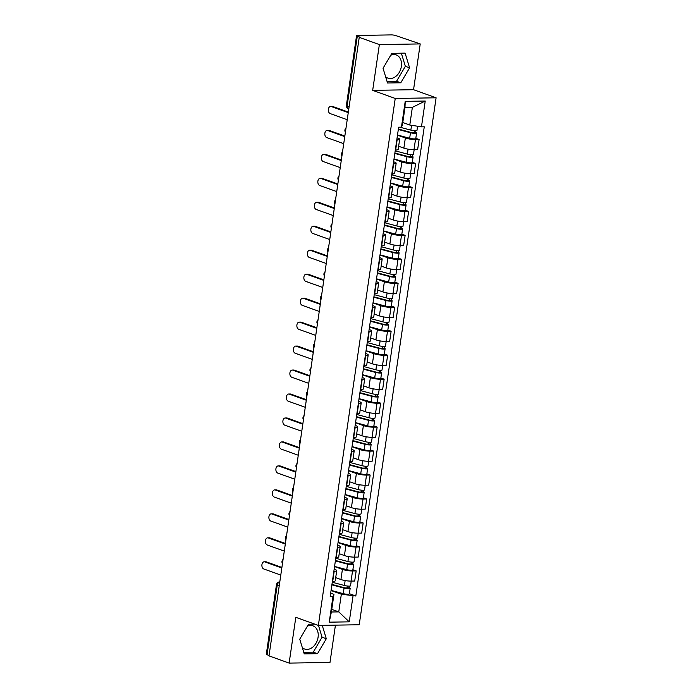 <?xml version="1.0" encoding="UTF-8"?>
<svg xmlns="http://www.w3.org/2000/svg" width="698" height="698" viewBox="0 0 698 698"><rect width="100%" height="100%" fill="white"/><g stroke="black" fill="none" stroke-linecap="round" stroke-linejoin="round"><path stroke-width="1.05" d="M307.443 626.141A12.311 9.022 -70.3 0 1 312.948 625.844A12.311 9.022 -70.3 0 1 318.079 637.283A12.311 9.022 -70.3 0 1 304.625 649.027A12.311 9.022 -70.3 0 1 302.33 647.631M390.723 55.247A12.311 9.022 -70.3 0 1 396.228 54.941A12.311 9.022 -70.3 0 1 401.367 66.389A12.311 9.022 -70.3 0 1 387.914 78.124A12.311 9.022 -70.3 0 1 385.619 76.736M420.222 43.922L379.363 44.576L359.234 37.352L269 655.876L289.129 663.1L295.804 617.32L318.358 625.417L359.226 624.754L436.102 97.799L413.548 89.702L420.222 43.922L395.775 35.589A3.158 0.576 8.3 0 0 391.369 34.9L357.646 35.441A3.158 0.576 8.3 0 0 356.547 35.711A3.158 0.576 8.3 0 0 357.289 36.209L347.142 105.799A3.158 2.312 109.7 0 0 348.45 108.74L348.799 108.862M289.129 663.1L329.988 662.446L335.433 625.138M379.363 44.576L372.68 90.356L395.234 98.453L318.358 625.417M359.234 37.352L360.43 37.334L357.289 36.209M269.062 655.448L267.055 654.733A3.158 0.576 -171.7 0 1 266.313 654.235L276.469 584.645A3.158 0.576 8.3 0 0 277.211 585.133L267.055 654.733M335.703 577.647L340.929 579.523A7.259 1.317 8.3 0 0 351.059 581.102L354.697 581.041L356.172 570.903L352.542 570.964A7.259 1.317 -171.7 0 1 342.413 569.376L334.551 566.558M334.194 571.261L332.719 581.399A7.259 1.317 8.3 0 0 335.249 580.771L336.724 570.632A7.259 1.317 -171.7 0 1 334.194 571.261L333.871 571.261M352.883 569.725L356.172 570.903M334.168 569.193L335.023 569.498A7.259 1.317 -171.7 0 1 336.724 570.632M339.202 553.68L344.428 555.556A7.259 1.317 8.3 0 0 354.558 557.135L358.187 557.074L359.671 546.935L356.041 546.996A7.259 1.317 -171.7 0 1 345.903 545.417L338.05 542.59M335.886 557.432L336.209 557.432A7.259 1.317 8.3 0 0 338.748 556.812L340.223 546.665A7.259 1.317 -171.7 0 1 337.692 547.293L337.361 547.293M356.381 545.757L359.671 546.935M337.666 545.225L338.521 545.531A7.259 1.317 -171.7 0 1 340.223 546.665M342.701 529.712L347.918 531.588A7.259 1.317 8.3 0 0 358.057 533.167L361.686 533.106L363.169 522.968L359.531 523.029A7.259 1.317 -171.7 0 1 349.401 521.45L341.549 518.631M339.385 533.473L339.708 533.464A7.259 1.317 8.3 0 0 342.238 532.844L343.721 522.706A7.259 1.317 -171.7 0 1 341.191 523.326L340.86 523.326M359.871 521.79L363.169 522.968M341.165 521.258L342.011 521.563A7.259 1.317 -171.7 0 1 343.721 522.706M346.191 505.745L351.417 507.62A7.259 1.317 8.3 0 0 361.547 509.2L365.185 509.147L366.659 499L363.03 499.061A7.259 1.317 -171.7 0 1 352.9 497.482L345.039 494.664M342.875 509.505L343.207 509.496A7.259 1.317 8.3 0 0 345.737 508.877L347.22 498.738A7.259 1.317 -171.7 0 1 344.681 499.358L344.358 499.367M363.37 497.822L366.659 499M344.655 497.29L345.51 497.595A7.259 1.317 -171.7 0 1 347.22 498.738M349.689 481.777L354.916 483.653A7.259 1.317 8.3 0 0 365.045 485.232L368.684 485.18L370.158 475.033L366.529 475.094A7.259 1.317 -171.7 0 1 356.39 473.514L348.538 470.696M346.374 485.538L346.697 485.529A7.259 1.317 8.3 0 0 349.236 484.909L350.71 474.771A7.259 1.317 -171.7 0 1 348.18 475.39L347.857 475.399M366.869 473.855L370.158 475.033M348.154 473.323L349.009 473.637A7.259 1.317 -171.7 0 1 350.71 474.771M353.188 457.809L358.414 459.685A7.259 1.317 8.3 0 0 368.544 461.265L372.174 461.212L373.657 451.074L370.019 451.126A7.259 1.317 -171.7 0 1 359.889 449.547L352.036 446.729M349.873 461.57L350.195 461.561A7.259 1.317 8.3 0 0 352.734 460.942L354.209 450.803A7.259 1.317 -171.7 0 1 351.679 451.423L351.347 451.432M370.368 449.887L373.657 451.074M351.652 449.364L352.507 449.669A7.259 1.317 -171.7 0 1 354.209 450.803M356.687 433.842L361.904 435.718A7.259 1.317 8.3 0 0 372.043 437.306L375.672 437.245L377.156 427.106L373.517 427.159A7.259 1.317 -171.7 0 1 363.388 425.579L355.535 422.761M353.371 437.602L353.694 437.594A7.259 1.317 8.3 0 0 356.224 436.974L357.708 426.836A7.259 1.317 -171.7 0 1 355.169 427.455L354.846 427.464M373.858 425.92L377.156 427.106M355.151 425.396L355.997 425.701A7.259 1.317 -171.7 0 1 357.708 426.836M360.177 409.874L365.403 411.75A7.259 1.317 8.3 0 0 375.533 413.338L379.171 413.277L380.646 403.139L377.016 403.191A7.259 1.317 -171.7 0 1 366.886 401.612L359.025 398.794M356.861 413.635L357.193 413.626A7.259 1.317 8.3 0 0 359.723 413.007L361.206 402.868A7.259 1.317 -171.7 0 1 358.667 403.488L358.344 403.496M377.356 401.952L380.646 403.139M358.641 401.429L359.496 401.734A7.259 1.317 -171.7 0 1 361.206 402.868M363.675 385.915L368.902 387.783A7.259 1.317 8.3 0 0 379.031 389.371L382.67 389.31L384.144 379.171L380.515 379.232A7.259 1.317 -171.7 0 1 370.376 377.644L362.524 374.826M360.36 389.667L360.683 389.667A7.259 1.317 8.3 0 0 363.222 389.039L364.696 378.901A7.259 1.317 -171.7 0 1 362.166 379.52L361.834 379.529M380.855 377.984L384.144 379.171M362.14 377.461L362.995 377.766A7.259 1.317 -171.7 0 1 364.696 378.901M367.174 361.948L372.4 363.824A7.259 1.317 8.3 0 0 382.53 365.403L386.16 365.342L387.643 355.203L384.005 355.265A7.259 1.317 -171.7 0 1 373.875 353.677L366.022 350.858M363.859 365.7L364.182 365.7A7.259 1.317 8.3 0 0 366.712 365.071L368.195 354.933A7.259 1.317 -171.7 0 1 365.665 355.561L365.333 355.561M384.345 354.026L387.643 355.203M365.639 353.493L366.494 353.799A7.259 1.317 -171.7 0 1 368.195 354.933M370.673 337.98L375.89 339.856A7.259 1.317 8.3 0 0 386.029 341.435L389.659 341.374L391.142 331.236L387.503 331.297A7.259 1.317 -171.7 0 1 377.374 329.718L369.521 326.891M367.349 341.732L367.68 341.732A7.259 1.317 8.3 0 0 370.21 341.113L371.694 330.965A7.259 1.317 -171.7 0 1 369.155 331.594L368.832 331.594M387.844 330.058L391.142 331.236M369.137 329.526L369.984 329.831A7.259 1.317 -171.7 0 1 371.694 330.965M374.163 314.013L379.389 315.889A7.259 1.317 8.3 0 0 389.519 317.468L393.157 317.407L394.632 307.268L391.002 307.329A7.259 1.317 -171.7 0 1 380.872 305.75L373.011 302.923M370.847 317.764L371.179 317.764A7.259 1.317 8.3 0 0 373.709 317.145L375.184 307.007A7.259 1.317 -171.7 0 1 372.653 307.626L372.331 307.626M391.342 306.09L394.632 307.268M372.627 305.558L373.482 305.864A7.259 1.317 -171.7 0 1 375.184 307.007M377.662 290.045L382.888 291.921A7.259 1.317 8.3 0 0 393.018 293.5L396.656 293.439L398.13 283.301L394.501 283.362A7.259 1.317 -171.7 0 1 384.362 281.783L376.51 278.964M374.346 293.806L374.669 293.797A7.259 1.317 8.3 0 0 377.208 293.177L378.682 283.039A7.259 1.317 -171.7 0 1 376.152 283.658L375.821 283.658M394.841 282.123L398.13 283.301M376.126 281.591L376.981 281.896A7.259 1.317 -171.7 0 1 378.682 283.039M381.16 266.078L386.378 267.953A7.259 1.317 8.3 0 0 396.516 269.533L400.146 269.48L401.629 259.333L397.991 259.394A7.259 1.317 -171.7 0 1 387.861 257.815L380.009 254.997M377.845 269.838L378.168 269.829A7.259 1.317 8.3 0 0 380.698 269.21L382.181 259.071A7.259 1.317 -171.7 0 1 379.651 259.691L379.319 259.7M398.331 258.155L401.629 259.333M379.625 257.623L380.471 257.928A7.259 1.317 -171.7 0 1 382.181 259.071M384.65 242.11L389.877 243.986A7.259 1.317 8.3 0 0 400.015 245.565L403.645 245.513L405.128 235.374L401.49 235.427A7.259 1.317 -171.7 0 1 391.36 233.847L383.499 231.029M381.335 245.871L381.666 245.862A7.259 1.317 8.3 0 0 384.197 245.242L385.68 235.104A7.259 1.317 -171.7 0 1 383.141 235.723L382.818 235.732M401.83 234.188L405.128 235.374M383.115 233.656L383.97 233.97A7.259 1.317 -171.7 0 1 385.68 235.104M388.149 218.142L393.375 220.018A7.259 1.317 8.3 0 0 403.505 221.598L407.143 221.545L408.618 211.407L404.988 211.459A7.259 1.317 -171.7 0 1 394.85 209.88L386.997 207.062M384.834 221.903L385.156 221.894A7.259 1.317 8.3 0 0 387.695 221.275L389.17 211.136A7.259 1.317 -171.7 0 1 386.64 211.756L386.317 211.764M405.329 210.22L408.618 211.407M386.613 209.697L387.469 210.002A7.259 1.317 -171.7 0 1 389.17 211.136M391.648 194.175L396.874 196.051A7.259 1.317 8.3 0 0 407.004 197.639L410.633 197.578L412.117 187.439L408.487 187.492A7.259 1.317 -171.7 0 1 398.349 185.912L390.496 183.094M388.332 197.935L388.655 197.927A7.259 1.317 8.3 0 0 391.194 197.307L392.669 187.169A7.259 1.317 -171.7 0 1 390.138 187.788L389.807 187.797M408.827 186.253L412.117 187.439M390.112 185.729L390.967 186.034A7.259 1.317 -171.7 0 1 392.669 187.169M395.147 170.207L400.364 172.083A7.259 1.317 8.3 0 0 410.503 173.671L414.132 173.61L415.615 163.472L411.977 163.533A7.259 1.317 -171.7 0 1 401.847 161.945L393.995 159.127M391.831 173.968L392.154 173.968A7.259 1.317 8.3 0 0 394.684 173.34L396.167 163.201A7.259 1.317 -171.7 0 1 393.628 163.821L393.306 163.829M412.317 162.285L415.615 163.472M393.611 161.762L394.457 162.067A7.259 1.317 -171.7 0 1 396.167 163.201M398.637 146.248L403.863 148.124A7.259 1.317 8.3 0 0 413.993 149.704L417.631 149.642L419.105 139.504L415.476 139.565A7.259 1.317 -171.7 0 1 405.346 137.977L397.485 135.159M395.321 150L395.653 150A7.259 1.317 8.3 0 0 398.183 149.372L399.666 139.234A7.259 1.317 -171.7 0 1 397.127 139.853L396.804 139.862M415.816 138.317L419.105 139.504M397.101 137.794L397.956 138.099A7.259 1.317 -171.7 0 1 399.666 139.234M331.759 609.371L338.766 611.884L341.339 594.216L331.061 590.525M330.678 593.16L333.949 594.338L331.376 612.006L338.766 611.884L349.244 621.848L329.238 622.171L332.998 596.362L333.949 594.338M402.781 122.508L409.787 125.021L412.361 107.361L404.98 107.475L402.397 125.143L401.446 127.167L398.645 127.211L330.198 596.406L332.998 596.362M401.446 127.167L405.215 101.358L425.23 101.035L421.461 126.844L409.787 125.021M341.339 594.216L355.814 595.996L424.262 126.8L421.461 126.844M353.014 596.04L349.244 621.848M436.102 97.799L395.234 98.453M314.815 624.143L308.56 624.239L299.756 639.176L304.232 653.886L317.511 653.677L326.306 638.749L322.24 625.347M413.548 89.702L372.68 90.356M391.848 53.345L383.045 68.273L387.521 82.992L400.792 82.783L409.595 67.846L405.119 53.127L391.848 53.345M349.384 593.684L355.814 595.996M329.238 622.171L331.376 612.006M412.361 107.361L425.23 101.035M404.98 107.475L405.215 101.358M303.752 652.307L313.262 652.15L322.057 637.222L318.471 625.408M322.057 637.222L326.306 638.749M313.262 652.15L317.511 653.677M387.041 81.404L396.543 81.256L405.346 66.319L401.35 53.188M405.346 66.319L409.595 67.846M396.543 81.256L400.792 82.783M281.817 568.006L264.786 561.89A3.63 2.382 -90.9 0 0 264.21 561.794L265.764 561.768A3.63 2.382 89.1 0 1 266.339 561.864L281.905 567.448M264.21 561.794A3.63 2.382 -90.9 0 0 261.898 565.022A3.63 2.382 -90.9 0 0 263.757 568.957L280.788 575.073M331.951 584.418L345.196 587.96L349.227 587.777A3.944 0.715 8.3 0 1 350.16 588.397L349.349 593.928A3.944 0.715 8.3 0 1 347.22 594.251A3.944 0.715 8.3 0 1 343.241 593.64L331.079 590.386M331.882 584.854L344.044 588.109A3.944 0.715 8.3 0 0 348.032 588.719A3.944 0.715 8.3 0 0 350.16 588.397M347.936 586.076L347.613 588.257M332.265 582.245L344.428 585.5A3.944 0.715 8.3 0 0 348.407 586.111A3.944 0.715 8.3 0 0 350.536 585.779L351.225 581.102M349.471 586.111L349.227 587.777M285.316 544.039L268.285 537.922A3.63 2.382 -90.9 0 0 267.709 537.826L269.262 537.8A3.63 2.382 89.1 0 1 269.829 537.896L285.395 543.489M267.709 537.826A3.63 2.382 -90.9 0 0 265.397 541.055A3.63 2.382 -90.9 0 0 267.255 544.99L284.287 551.106M288.815 520.071L271.784 513.955A3.63 2.382 -90.9 0 0 271.208 513.859L272.752 513.833A3.63 2.382 89.1 0 1 273.328 513.929L288.893 519.521M271.208 513.859A3.63 2.382 -90.9 0 0 268.896 517.087A3.63 2.382 -90.9 0 0 270.745 521.022L287.785 527.138M292.314 496.104L275.274 489.987A3.63 2.382 -90.9 0 0 274.707 489.891L276.251 489.865A3.63 2.382 89.1 0 1 276.827 489.961L292.392 495.554M274.707 489.891A3.63 2.382 -90.9 0 0 272.386 493.12A3.63 2.382 -90.9 0 0 274.244 497.055L291.275 503.171M335.441 560.45L348.686 563.993L352.726 563.81A3.944 0.715 8.3 0 1 353.65 564.429L352.848 569.961A3.944 0.715 8.3 0 1 350.719 570.283A3.944 0.715 8.3 0 1 346.731 569.673L334.578 566.418M335.38 560.887L347.543 564.141A3.944 0.715 8.3 0 0 351.522 564.752A3.944 0.715 8.3 0 0 353.65 564.429M351.426 562.108L351.111 564.289M335.764 558.278L347.918 561.532A3.944 0.715 8.3 0 0 351.905 562.143A3.944 0.715 8.3 0 0 354.034 561.811L354.715 557.135M352.97 562.143L352.726 563.81M338.94 536.483L352.185 540.025L356.224 539.842A3.944 0.715 8.3 0 1 357.149 540.461L356.346 545.993A3.944 0.715 8.3 0 1 354.218 546.316A3.944 0.715 8.3 0 1 350.23 545.705L338.068 542.451M338.879 536.919L351.033 540.173A3.944 0.715 8.3 0 0 355.02 540.784A3.944 0.715 8.3 0 0 357.149 540.461M354.924 538.141L354.61 540.322M339.263 534.31L351.417 537.565A3.944 0.715 8.3 0 0 355.404 538.175A3.944 0.715 8.3 0 0 357.533 537.853L358.214 533.167M356.469 538.175L356.224 539.842M342.439 512.515L355.683 516.058L359.723 515.874A3.944 0.715 8.3 0 1 360.648 516.494L359.836 522.025A3.944 0.715 8.3 0 1 357.708 522.348A3.944 0.715 8.3 0 1 353.729 521.738L341.566 518.483M342.378 512.951L354.532 516.206A3.944 0.715 8.3 0 0 358.519 516.817A3.944 0.715 8.3 0 0 360.648 516.494M358.423 514.173L358.109 516.354M342.753 510.343L354.916 513.597A3.944 0.715 8.3 0 0 358.894 514.208A3.944 0.715 8.3 0 0 361.032 513.885L361.712 509.2M359.959 514.208L359.723 515.874M295.804 472.136L278.772 466.02A3.63 2.382 -90.9 0 0 278.197 465.924L279.75 465.898A3.63 2.382 89.1 0 1 280.326 466.002L295.891 471.586M278.197 465.924A3.63 2.382 -90.9 0 0 275.885 469.152A3.63 2.382 -90.9 0 0 277.743 473.087L294.774 479.203M299.302 448.168L282.271 442.052A3.63 2.382 -90.9 0 0 281.695 441.956L283.24 441.93A3.63 2.382 89.1 0 1 283.816 442.035L299.381 447.619M281.695 441.956A3.63 2.382 -90.9 0 0 279.383 445.184A3.63 2.382 -90.9 0 0 281.242 449.119L298.273 455.236M345.938 488.548L359.173 492.09L363.213 491.907A3.944 0.715 8.3 0 1 364.147 492.526L363.335 498.058A3.944 0.715 8.3 0 1 361.206 498.381A3.944 0.715 8.3 0 1 357.219 497.77L345.065 494.516M345.868 488.984L358.03 492.238A3.944 0.715 8.3 0 0 362.018 492.849A3.944 0.715 8.3 0 0 364.147 492.526M361.922 490.214L361.599 492.387M346.252 486.375L358.414 489.63A3.944 0.715 8.3 0 0 362.393 490.24A3.944 0.715 8.3 0 0 364.522 489.917L365.211 485.232M363.457 490.24L363.213 491.907M349.428 464.58L362.672 468.131L366.712 467.939A3.944 0.715 8.3 0 1 367.637 468.559L366.834 474.09A3.944 0.715 8.3 0 1 364.705 474.413A3.944 0.715 8.3 0 1 360.718 473.802L348.564 470.548M349.366 465.016L361.529 468.279A3.944 0.715 8.3 0 0 365.508 468.882A3.944 0.715 8.3 0 0 367.637 468.559M365.412 466.247L365.098 468.419M349.75 462.408L361.904 465.662A3.944 0.715 8.3 0 0 365.892 466.273A3.944 0.715 8.3 0 0 368.021 465.95L368.701 461.265M366.956 466.273L366.712 467.939M302.801 424.201L285.761 418.093A3.63 2.382 -90.9 0 0 285.194 417.989L286.738 417.971A3.63 2.382 89.1 0 1 287.314 418.067L302.88 423.651M285.194 417.989A3.63 2.382 -90.9 0 0 282.882 421.226A3.63 2.382 -90.9 0 0 284.732 425.161L301.772 431.268M306.291 400.233L289.26 394.126A3.63 2.382 -90.9 0 0 288.684 394.03L290.237 394.004A3.63 2.382 89.1 0 1 290.813 394.1L306.378 399.684M288.684 394.03A3.63 2.382 -90.9 0 0 286.372 397.258A3.63 2.382 -90.9 0 0 288.23 401.193L305.262 407.3M309.79 376.274L292.759 370.158A3.63 2.382 -90.9 0 0 292.183 370.062L293.736 370.036A3.63 2.382 89.1 0 1 294.303 370.132L309.868 375.716M292.183 370.062A3.63 2.382 -90.9 0 0 289.871 373.29A3.63 2.382 -90.9 0 0 291.729 377.225L308.76 383.342M313.289 352.307L296.257 346.191A3.63 2.382 -90.9 0 0 295.682 346.095L297.226 346.068A3.63 2.382 89.1 0 1 297.802 346.164L313.367 351.748M295.682 346.095A3.63 2.382 -90.9 0 0 293.369 349.323A3.63 2.382 -90.9 0 0 295.228 353.258L312.259 359.374M316.787 328.339L299.747 322.223A3.63 2.382 -90.9 0 0 299.18 322.127L300.725 322.101A3.63 2.382 89.1 0 1 301.3 322.197L316.866 327.781M299.18 322.127A3.63 2.382 -90.9 0 0 296.868 325.355A3.63 2.382 -90.9 0 0 298.718 329.29L315.758 335.406M320.277 304.372L303.246 298.255A3.63 2.382 -90.9 0 0 302.67 298.159L304.223 298.133A3.63 2.382 89.1 0 1 304.799 298.229L320.365 303.822M302.67 298.159A3.63 2.382 -90.9 0 0 300.358 301.388A3.63 2.382 -90.9 0 0 302.217 305.323L319.248 311.439M323.776 280.404L306.745 274.288A3.63 2.382 -90.9 0 0 306.169 274.192L307.722 274.166A3.63 2.382 89.1 0 1 308.289 274.262L323.855 279.854M306.169 274.192A3.63 2.382 -90.9 0 0 303.857 277.42A3.63 2.382 -90.9 0 0 305.715 281.355L322.746 287.471M327.275 256.436L310.244 250.32A3.63 2.382 -90.9 0 0 309.668 250.224L311.212 250.198A3.63 2.382 89.1 0 1 311.788 250.294L327.353 255.887M309.668 250.224A3.63 2.382 -90.9 0 0 307.356 253.453A3.63 2.382 -90.9 0 0 309.205 257.387L326.245 263.504M352.926 440.613L366.171 444.164L370.21 443.972A3.944 0.715 8.3 0 1 371.135 444.591L370.333 450.123A3.944 0.715 8.3 0 1 368.195 450.446A3.944 0.715 8.3 0 1 364.216 449.844L352.054 446.58M352.865 441.057L365.019 444.312A3.944 0.715 8.3 0 0 369.006 444.914A3.944 0.715 8.3 0 0 371.135 444.591M368.91 442.279L368.596 444.452M353.24 438.44L365.403 441.694A3.944 0.715 8.3 0 0 369.39 442.305A3.944 0.715 8.3 0 0 371.519 441.982L372.2 437.297M370.455 442.305L370.21 443.972M356.425 416.645L369.67 420.196L373.709 420.013A3.944 0.715 8.3 0 1 374.634 420.624L373.823 426.155A3.944 0.715 8.3 0 1 371.694 426.478A3.944 0.715 8.3 0 1 367.715 425.876L355.552 422.622M356.364 417.09L368.518 420.344A3.944 0.715 8.3 0 0 372.505 420.955A3.944 0.715 8.3 0 0 374.634 420.624M372.409 418.311L372.086 420.484M356.739 414.472L368.902 417.727A3.944 0.715 8.3 0 0 372.88 418.338A3.944 0.715 8.3 0 0 375.009 418.015L375.699 413.329M373.945 418.346L373.709 420.013M359.924 392.677L373.16 396.228L377.199 396.045A3.944 0.715 8.3 0 1 378.133 396.665L377.321 402.188A3.944 0.715 8.3 0 1 375.192 402.519A3.944 0.715 8.3 0 1 371.205 401.908L359.051 398.654M359.854 393.122L372.017 396.377A3.944 0.715 8.3 0 0 375.995 396.988A3.944 0.715 8.3 0 0 378.133 396.665M375.908 394.344L375.585 396.525M360.238 390.505L372.392 393.768A3.944 0.715 8.3 0 0 376.379 394.37A3.944 0.715 8.3 0 0 378.508 394.047L379.189 389.362M377.444 394.379L377.199 396.045M363.414 368.719L376.658 372.261L380.698 372.078A3.944 0.715 8.3 0 1 381.623 372.697L380.82 378.229A3.944 0.715 8.3 0 1 378.691 378.552A3.944 0.715 8.3 0 1 374.704 377.941L362.55 374.686M363.353 369.155L375.515 372.409A3.944 0.715 8.3 0 0 379.494 373.02A3.944 0.715 8.3 0 0 381.623 372.697M379.398 370.376L379.084 372.558M363.737 366.546L375.89 369.8A3.944 0.715 8.3 0 0 379.878 370.402A3.944 0.715 8.3 0 0 382.007 370.08L382.687 365.403M380.942 370.411L380.698 372.078M366.912 344.751L380.157 348.293L384.197 348.11A3.944 0.715 8.3 0 1 385.122 348.73L384.31 354.261A3.944 0.715 8.3 0 1 382.181 354.584A3.944 0.715 8.3 0 1 378.203 353.973L366.04 350.719M366.851 345.187L379.005 348.442A3.944 0.715 8.3 0 0 382.993 349.052A3.944 0.715 8.3 0 0 385.122 348.73M382.897 346.409L382.583 348.59M367.227 342.578L379.389 345.833A3.944 0.715 8.3 0 0 383.377 346.444A3.944 0.715 8.3 0 0 385.505 346.112L386.186 341.435M384.441 346.444L384.197 348.11M370.411 320.783L383.656 324.326L387.687 324.142A3.944 0.715 8.3 0 1 388.62 324.762L387.809 330.294A3.944 0.715 8.3 0 1 385.68 330.616A3.944 0.715 8.3 0 1 381.701 330.006L369.539 326.751M370.341 321.22L382.504 324.474A3.944 0.715 8.3 0 0 386.491 325.085A3.944 0.715 8.3 0 0 388.62 324.762M386.395 322.441L386.073 324.622M370.725 318.611L382.888 321.865A3.944 0.715 8.3 0 0 386.867 322.476A3.944 0.715 8.3 0 0 388.995 322.144L389.685 317.468M387.931 322.476L387.687 324.142M373.901 296.816L387.146 300.358L391.185 300.175A3.944 0.715 8.3 0 1 392.11 300.794L391.308 306.326A3.944 0.715 8.3 0 1 389.179 306.649A3.944 0.715 8.3 0 1 385.191 306.038L373.037 302.784M373.84 297.252L386.003 300.506A3.944 0.715 8.3 0 0 389.981 301.117A3.944 0.715 8.3 0 0 392.11 300.794M389.885 298.474L389.571 300.655M374.224 294.643L386.378 297.898A3.944 0.715 8.3 0 0 390.365 298.508A3.944 0.715 8.3 0 0 392.494 298.186L393.175 293.5M391.43 298.508L391.185 300.175M377.4 272.848L390.644 276.391L394.684 276.207A3.944 0.715 8.3 0 1 395.609 276.827L394.806 282.358A3.944 0.715 8.3 0 1 392.677 282.681A3.944 0.715 8.3 0 1 388.69 282.071L376.527 278.816M377.339 273.284L389.493 276.539A3.944 0.715 8.3 0 0 393.48 277.15A3.944 0.715 8.3 0 0 395.609 276.827M393.384 274.515L393.07 276.687M377.723 270.676L389.877 273.93A3.944 0.715 8.3 0 0 393.864 274.541A3.944 0.715 8.3 0 0 395.993 274.218L396.673 269.533M394.928 274.541L394.684 276.207M330.773 232.469L313.734 226.353A3.63 2.382 -90.9 0 0 313.166 226.257L314.711 226.231A3.63 2.382 89.1 0 1 315.287 226.335L330.852 231.919M313.166 226.257A3.63 2.382 -90.9 0 0 310.846 229.485A3.63 2.382 -90.9 0 0 312.704 233.42L329.735 239.536M334.263 208.501L317.232 202.394A3.63 2.382 -90.9 0 0 316.656 202.289L318.209 202.272A3.63 2.382 89.1 0 1 318.785 202.368L334.351 207.952M316.656 202.289A3.63 2.382 -90.9 0 0 314.344 205.526A3.63 2.382 -90.9 0 0 316.203 209.461L333.234 215.569M337.762 184.534L320.731 178.426A3.63 2.382 -90.9 0 0 320.155 178.33L321.708 178.304A3.63 2.382 89.1 0 1 322.275 178.4L337.841 183.984M320.155 178.33A3.63 2.382 -90.9 0 0 317.843 181.559A3.63 2.382 -90.9 0 0 319.701 185.494L336.733 191.601M341.261 160.566L324.23 154.459A3.63 2.382 -90.9 0 0 323.654 154.363L325.198 154.337A3.63 2.382 89.1 0 1 325.774 154.433L341.339 160.017M323.654 154.363A3.63 2.382 -90.9 0 0 321.342 157.591A3.63 2.382 -90.9 0 0 323.191 161.526L340.231 167.633M344.751 136.607L327.72 130.491A3.63 2.382 -90.9 0 0 327.144 130.395L328.697 130.369A3.63 2.382 89.1 0 1 329.273 130.465L344.838 136.049M327.144 130.395A3.63 2.382 -90.9 0 0 324.832 133.623A3.63 2.382 -90.9 0 0 326.69 137.558L343.721 143.675M348.25 112.64L331.218 106.524A3.63 2.382 -90.9 0 0 330.643 106.428L332.196 106.401A3.63 2.382 89.1 0 1 332.763 106.497L348.328 112.081M330.643 106.428A3.63 2.382 -90.9 0 0 328.33 109.656A3.63 2.382 -90.9 0 0 330.189 113.591L347.22 119.707M380.899 248.881L394.143 252.432L398.183 252.24A3.944 0.715 8.3 0 1 399.108 252.859L398.296 258.391A3.944 0.715 8.3 0 1 396.167 258.714A3.944 0.715 8.3 0 1 392.189 258.103L380.026 254.849M380.838 249.317L392.991 252.58A3.944 0.715 8.3 0 0 396.979 253.182A3.944 0.715 8.3 0 0 399.108 252.859M396.883 250.547L396.569 252.72M381.213 246.708L393.375 249.963A3.944 0.715 8.3 0 0 397.354 250.573A3.944 0.715 8.3 0 0 399.492 250.25L400.172 245.565M398.418 250.573L398.183 252.24M384.397 224.913L397.642 228.464L401.673 228.272A3.944 0.715 8.3 0 1 402.606 228.892L401.795 234.423A3.944 0.715 8.3 0 1 399.666 234.746A3.944 0.715 8.3 0 1 395.679 234.144L383.525 230.881M384.328 225.349L396.49 228.612A3.944 0.715 8.3 0 0 400.478 229.214A3.944 0.715 8.3 0 0 402.606 228.892M400.382 226.58L400.059 228.752M384.711 222.741L396.874 225.995A3.944 0.715 8.3 0 0 400.853 226.606A3.944 0.715 8.3 0 0 402.982 226.283L403.671 221.598M401.917 226.606L401.673 228.272M387.887 200.945L401.132 204.497L405.172 204.313A3.944 0.715 8.3 0 1 406.096 204.924L405.294 210.456A3.944 0.715 8.3 0 1 403.165 210.779A3.944 0.715 8.3 0 1 399.177 210.177L387.024 206.913M387.826 201.39L399.989 204.645A3.944 0.715 8.3 0 0 403.968 205.256A3.944 0.715 8.3 0 0 406.096 204.924M403.872 202.612L403.557 204.784M388.21 198.773L400.364 202.027A3.944 0.715 8.3 0 0 404.351 202.638A3.944 0.715 8.3 0 0 406.48 202.315L407.161 197.63M405.416 202.638L405.172 204.313M391.386 176.978L404.631 180.529L408.67 180.346A3.944 0.715 8.3 0 1 409.595 180.957L408.792 186.488A3.944 0.715 8.3 0 1 406.664 186.82A3.944 0.715 8.3 0 1 402.676 186.209L390.514 182.955M391.325 177.423L403.479 180.677A3.944 0.715 8.3 0 0 407.466 181.288A3.944 0.715 8.3 0 0 409.595 180.957M407.37 178.644L407.056 180.817M391.7 174.805L403.863 178.06A3.944 0.715 8.3 0 0 407.85 178.671A3.944 0.715 8.3 0 0 409.979 178.348L410.66 173.662M408.915 178.679L408.67 180.346M394.885 153.019L408.129 156.561L412.169 156.378A3.944 0.715 8.3 0 1 413.094 156.998L412.282 162.521A3.944 0.715 8.3 0 1 410.154 162.852A3.944 0.715 8.3 0 1 406.175 162.241L394.012 158.987M394.824 153.455L406.978 156.71A3.944 0.715 8.3 0 0 410.965 157.32A3.944 0.715 8.3 0 0 413.094 156.998M410.869 154.677L410.546 156.858M395.199 150.838L407.362 154.101A3.944 0.715 8.3 0 0 411.34 154.703A3.944 0.715 8.3 0 0 413.469 154.38L414.158 149.695M412.405 154.712L412.169 156.378M398.384 129.051L411.619 132.594L415.659 132.411A3.944 0.715 8.3 0 1 416.593 133.03L415.781 138.562A3.944 0.715 8.3 0 1 413.652 138.885A3.944 0.715 8.3 0 1 409.665 138.274L397.511 135.019M398.314 129.488L410.476 132.742A3.944 0.715 8.3 0 0 414.455 133.353A3.944 0.715 8.3 0 0 416.593 133.03M414.368 130.709L414.045 132.89M399.884 127.193L410.852 130.133A3.944 0.715 8.3 0 0 414.839 130.744A3.944 0.715 8.3 0 0 416.968 130.413L417.579 126.242M415.903 130.744L415.659 132.411M405.346 137.977L403.863 148.124M401.847 161.945L400.364 172.083M398.349 185.912L396.874 196.051M394.85 209.88L393.375 220.018M391.36 233.847L389.877 243.986M387.861 257.815L386.378 267.953M384.362 281.783L382.888 291.921M380.872 305.75L379.389 315.889M377.374 329.718L375.89 339.856M373.875 353.677L372.4 363.824M370.376 377.644L368.902 387.783M366.886 401.612L365.403 411.75M363.388 425.579L361.904 435.718M359.889 449.547L358.414 459.685M356.39 473.514L354.916 483.653M352.9 497.482L351.417 507.62M349.401 521.45L347.918 531.588M345.903 545.417L344.428 555.556M342.413 569.376L340.929 579.523M393.628 163.821L392.154 173.968M390.138 187.788L388.655 197.927M386.64 211.756L385.156 221.894M383.141 235.723L381.666 245.862M379.651 259.691L378.168 269.829M376.152 283.658L374.669 293.797M372.653 307.626L371.179 317.764M369.155 331.594L367.68 341.732M365.665 355.561L364.182 365.7M362.166 379.52L360.683 389.667M358.667 403.488L357.193 413.626M355.169 427.455L353.694 437.594M351.679 451.423L350.195 461.561M348.18 475.39L346.697 485.529M344.681 499.358L343.207 509.496M341.191 523.326L339.708 533.464M337.692 547.293L336.209 557.432M397.127 139.853L395.653 150M411.977 163.533L410.503 173.671M408.487 187.492L407.004 197.639M404.988 211.459L403.505 221.598M401.49 235.427L400.015 245.565M397.991 259.394L396.516 269.533M394.501 283.362L393.018 293.5M391.002 307.329L389.519 317.468M387.503 331.297L386.029 341.435M384.005 355.265L382.53 365.403M380.515 379.232L379.031 389.371M377.016 403.191L375.533 413.338M373.517 427.159L372.043 437.306M370.019 451.126L368.544 461.265M366.529 475.094L365.045 485.232M363.03 499.061L361.547 509.2M359.531 523.029L358.057 533.167M356.041 546.996L354.558 557.135M352.542 570.964L351.059 581.102M415.476 139.565L413.993 149.704M279.776 582.045A3.158 2.312 109.7 0 0 277.211 585.133L279.217 585.858M349.14 106.524L347.142 105.799A3.158 0.576 8.3 0 1 346.4 105.311A3.158 3.158 0 0 0 348.45 108.74M279.54 581.94A3.158 2.068 89.1 0 1 279.785 581.957L279.54 581.94A3.158 3.158 0 0 0 276.469 584.645M264.786 561.89L266.339 561.864M344.044 588.109L343.241 593.64M345.144 580.562L344.428 585.5M268.285 537.922L269.829 537.896M271.784 513.955L273.328 513.929M275.274 489.987L276.827 489.961M347.543 564.141L346.731 569.673M348.642 556.594L347.918 561.532M351.033 540.173L350.23 545.705M352.141 532.626L351.417 537.565M354.532 516.206L353.729 521.738M355.631 508.659L354.916 513.597M278.772 466.02L280.326 466.002M282.271 442.052L283.816 442.035M358.03 492.238L357.219 497.77M359.13 484.7L358.414 489.63M361.529 468.279L360.718 473.802M362.628 460.732L361.904 465.662M285.761 418.093L287.314 418.067M289.26 394.126L290.813 394.1M292.759 370.158L294.303 370.132M296.257 346.191L297.802 346.164M299.747 322.223L301.3 322.197M303.246 298.255L304.799 298.229M306.745 274.288L308.289 274.262M310.244 250.32L311.788 250.294M365.019 444.312L364.216 449.844M366.127 436.765L365.403 441.694M368.518 420.344L367.715 425.876M369.617 412.797L368.902 417.727M372.017 396.377L371.205 401.908M373.116 388.83L372.392 393.768M375.515 372.409L374.704 377.941M376.615 364.862L375.89 369.8M379.005 348.442L378.203 353.973M380.105 340.894L379.389 345.833M382.504 324.474L381.701 330.006M383.603 316.927L382.888 321.865M386.003 300.506L385.191 306.038M387.102 292.959L386.378 297.898M389.493 276.539L388.69 282.071M390.601 269L389.877 273.93M313.734 226.353L315.287 226.335M317.232 202.394L318.785 202.368M320.731 178.426L322.275 178.4M324.23 154.459L325.774 154.433M327.72 130.491L329.273 130.465M331.218 106.524L332.763 106.497M392.991 252.58L392.189 258.103M394.091 245.033L393.375 249.963M396.49 228.612L395.679 234.144M397.59 221.065L396.874 225.995M399.989 204.645L399.177 210.177M401.088 197.098L400.364 202.027M403.479 180.677L402.676 186.209M404.587 173.13L403.863 178.06M406.978 156.71L406.175 162.241M408.077 149.163L407.362 154.101M410.476 132.742L409.665 138.274M411.558 125.3L410.852 130.133M283.065 559.447A3.158 3.158 0 0 0 282.463 563.583M286.564 535.479A3.158 3.158 0 0 0 285.962 539.615M290.063 511.521A3.158 3.158 0 0 0 289.461 515.648M293.561 487.553A3.158 3.158 0 0 0 292.959 491.68M297.051 463.585A3.158 3.158 0 0 0 296.449 467.712M300.55 439.618A3.158 3.158 0 0 0 299.948 443.745M304.049 415.65A3.158 3.158 0 0 0 303.447 419.777M307.548 391.683A3.158 3.158 0 0 0 306.937 395.81M311.038 367.715A3.158 3.158 0 0 0 310.436 371.842M314.536 343.748A3.158 3.158 0 0 0 313.934 347.883M318.035 319.78A3.158 3.158 0 0 0 317.433 323.916M321.525 295.812A3.158 3.158 0 0 0 320.923 299.948M325.024 271.854A3.158 3.158 0 0 0 324.422 275.98M328.522 247.886A3.158 3.158 0 0 0 327.92 252.013M332.021 223.918A3.158 3.158 0 0 0 331.419 228.045M335.511 199.951A3.158 3.158 0 0 0 334.909 204.078M339.01 175.983A3.158 3.158 0 0 0 338.408 180.11M342.509 152.016A3.158 3.158 0 0 0 341.907 156.143M346.007 128.048A3.158 3.158 0 0 0 345.397 132.184M346.4 105.311L356.547 35.711"/></g></svg>

